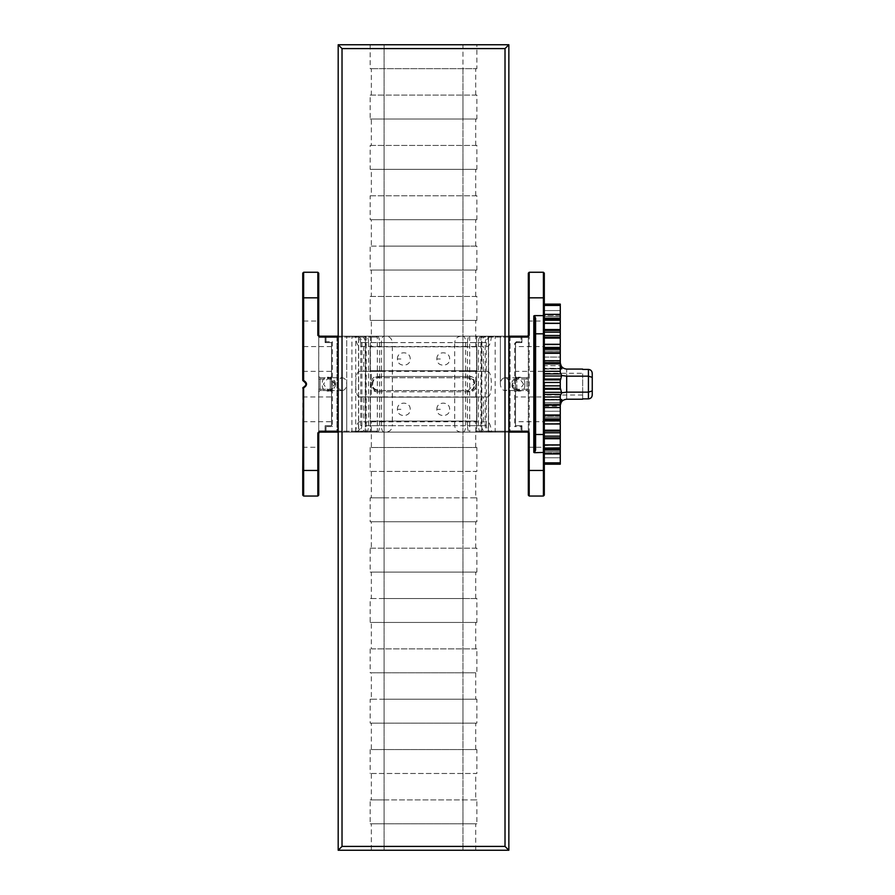 <?xml version="1.0" encoding="UTF-8"?>
<svg xmlns="http://www.w3.org/2000/svg" width="895" height="895" viewBox="0 0 895 895"><rect width="100%" height="100%" fill="white"/><g stroke="black" fill="none" stroke-linecap="round" stroke-linejoin="round"><path stroke-width="0.67" stroke-dasharray="4.47 3.36" d="M407.471 432.106L325.12 432.106L325.12 425.707L331.519 425.707L331.519 342.595L325.12 342.595L325.12 336.196L521.919 336.196L521.919 342.595L515.531 342.595L515.531 425.707L521.919 425.707L521.919 432.106L356.065 432.106L492.709 432.106C488.838 431.714 486.712 429.589 486.321 425.707L481.465 425.707C481.812 429.566 483.636 431.703 486.936 432.106M508.796 336.196L488.413 336.196L488.413 432.106L509.322 432.106L337.739 432.106L508.796 432.106L508.796 336.196L508.796 432.106L336.979 432.106L358.638 432.106L358.638 336.196L358.638 432.106L337.739 432.106L337.739 336.196L508.796 336.196M326.026 336.196L351.534 336.196L351.914 337.091L351.914 431.211L351.534 432.106L319.627 432.106L318.732 433.001L319.627 432.106L318.732 431.211L318.732 337.091L319.627 336.196L318.732 335.301L319.627 336.196L338.243 336.196L336.979 336.196L336.979 432.106L325.12 432.106L336.979 432.106L336.979 336.196L325.12 336.196L325.12 342.595L326.026 341.7L332.414 341.7L331.519 342.595L325.12 342.595L325.12 337.091L324.225 336.196L325.12 337.091L326.026 337.091L326.026 336.196L376.023 336.196L338.187 336.196M439.579 336.196L407.471 336.196M356.065 336.196L354.331 336.196C358.213 336.587 360.338 338.724 360.73 342.595L361.882 342.595C361.513 338.735 359.577 336.609 356.065 336.196M492.709 336.196L490.986 336.196C487.473 336.609 485.537 338.735 485.168 342.595L486.321 342.595C486.712 338.724 488.838 336.587 492.709 336.196M515.531 342.595L521.919 342.595L521.919 336.196L510.072 336.196L521.919 336.196L521.919 342.595L515.531 342.595L515.531 425.707L521.919 425.707L521.919 432.106L521.919 425.707L515.531 425.707C515.531 420.426 515.531 420.426 515.531 425.707C515.531 420.426 515.531 420.426 515.531 425.707L521.024 425.707L521.919 426.602L521.953 431.424L527.423 431.424L528.318 433.001L527.423 432.106L528.318 431.211L528.318 337.091L528.318 431.211L529.213 431.211L528.341 432.106L527.423 432.106L528.318 431.211L509.132 431.211L509.132 337.091L481.834 337.091L481.834 431.211L482.461 432.106L489.218 432.106L488.58 431.211L481.834 431.211L495.181 431.211L495.181 337.091L495.55 336.196L527.423 336.196L522.814 336.196L521.919 337.091L522.814 336.196L521.024 336.196L521.024 337.091L521.919 337.091L521.919 341.7L521.024 341.7L521.024 342.595L521.919 341.7L521.024 342.595L516.426 342.595L515.531 343.49L515.531 342.595L515.531 425.707L514.636 426.602L514.636 343.49L515.531 343.49L515.531 342.595L521.919 342.595L521.919 336.196L527.423 336.196L528.318 335.301L527.423 336.196L529.213 337.091L529.213 496.043L528.318 495.148L528.341 432.106L521.919 432.106L521.919 425.707L515.531 425.707L521.024 425.707L521.024 426.602L521.919 426.602L521.024 425.707M436.849 409.339C436.503 401.094 449.995 401.094 449.637 409.339C449.995 417.585 436.503 417.585 436.849 409.339L443.249 409.339M397.414 409.339C397.056 401.094 410.548 401.094 410.201 409.339C410.548 417.585 397.056 417.585 397.414 409.339L403.802 409.339M436.849 358.973C436.503 350.728 449.995 350.728 449.637 358.973C449.995 367.219 436.503 367.219 436.849 358.973L443.249 358.973M397.414 358.973C397.056 350.728 410.548 350.728 410.201 358.973C410.548 367.219 397.056 367.219 397.414 358.973L403.802 358.973M380.912 346.432L360.316 346.432C357.888 346.891 356.322 343.479 355.628 336.196M466.138 346.432L384.078 346.544L384.078 371.369L359.298 371.369L384.078 371.369M491.422 336.196C490.728 343.479 489.162 346.891 486.735 346.432L462.972 346.544L462.972 371.369L487.741 371.414L359.298 371.369M354.331 432.106L356.065 432.106C359.577 431.703 361.513 429.566 361.882 425.707L360.73 425.707C360.338 429.589 358.213 431.714 354.331 432.106M486.936 336.196C483.636 336.609 481.812 338.735 481.465 342.595L485.168 342.595L485.168 425.707C485.537 429.566 487.473 431.703 490.986 432.106L439.579 432.106M466.116 421.881L486.735 421.881C489.162 421.422 490.728 424.834 491.422 432.106M380.923 421.881L462.972 421.758L462.972 396.944L487.741 396.944L462.972 396.944M355.628 432.106C356.322 424.834 357.888 421.422 360.316 421.881L384.078 421.758L384.078 396.944L359.298 396.888L487.741 396.944M384.078 396.944L359.298 396.944M363.762 396.944L382.803 396.944L363.762 396.944L363.762 421.881M476.89 396.944L464.248 396.944L487.339 396.944L476.89 396.944L476.89 421.881M462.972 371.369L487.741 371.369M487.741 371.414C492.597 371.973 492.597 396.34 487.741 396.888M359.298 396.888C354.454 396.34 354.454 371.973 359.298 371.414M476.89 346.432L476.89 371.369M483.278 371.369L483.278 346.432M483.278 421.881L483.278 396.944M370.161 346.432L370.161 371.369M363.762 346.432L363.762 371.369M370.161 396.944L370.161 421.881M332.414 341.7L332.414 426.602L326.026 426.602L325.12 425.707L325.12 432.106L319.627 432.106L318.732 431.211L318.765 336.867L317.837 335.301L317.837 272.259L318.732 273.154L318.732 335.301L319.627 336.196L318.765 336.867M303.494 387.267C306.683 385.186 306.683 383.116 303.494 381.046L303.64 380.42C307.477 382.915 307.477 385.398 303.64 387.882L303.494 387.267L302.745 387.938C302.745 399.696 302.745 399.696 302.745 387.938C302.745 399.696 302.745 399.696 302.745 387.938L302.745 495.148L303.64 496.043L317.837 496.043L318.732 495.148L318.732 433.001L318.732 434.5L319.627 432.106L324.225 432.106L325.12 431.211L325.12 425.707L331.519 425.707L331.519 342.595C331.519 347.886 331.519 347.886 331.519 342.595C331.519 347.886 331.519 347.886 331.519 342.595L325.12 342.595L325.12 337.091M384.078 68.669L384.078 44.75L370.161 44.75L384.078 44.75L384.078 850.25L384.078 44.75L338.187 44.75L338.187 850.25L508.852 850.25L508.852 44.75L462.972 44.75L476.89 44.75L476.89 68.669L370.161 68.669L371.347 68.669L371.347 95.094L370.161 95.094L370.161 119.013L371.347 119.013L371.347 145.438L370.161 145.438L370.161 169.356L371.347 169.356L371.347 195.781L370.161 195.781L370.161 219.7L371.347 219.7L371.347 246.125L370.161 246.125L370.161 270.044L371.347 270.044L371.347 296.469L370.161 296.469L370.161 320.388L371.347 320.388L371.347 346.812L370.161 346.812L370.161 370.731L371.347 370.731L371.347 397.156L370.161 397.156L370.161 421.075L371.347 421.075L371.347 447.5L476.89 447.5L476.89 471.419L370.161 471.419L371.347 471.419L371.347 497.844L475.704 497.844L475.704 471.419L476.89 471.419M371.347 447.5L476.89 447.5M371.347 471.419L475.704 471.419M462.972 447.5L462.972 471.419M384.078 447.5L384.078 471.419M370.161 447.5L370.161 471.419M371.347 723.126L476.89 723.126L370.161 723.126L371.347 723.126L371.347 749.562L476.89 749.562L476.89 773.481L370.161 773.481L371.347 773.481L371.347 799.906L475.704 799.906L475.704 773.481L476.89 773.481M371.347 749.562L476.89 749.562M371.347 773.481L475.704 773.481M462.972 749.562L462.972 773.481M384.078 749.562L384.078 773.481M370.161 749.562L370.161 773.481M371.347 823.814L476.89 823.814L370.161 823.814L371.347 823.814L371.347 850.25M475.704 850.25L475.704 823.814M384.078 823.814L384.078 799.906L462.972 799.906L462.972 823.814M462.972 799.906L476.89 799.906L476.89 823.814M384.078 799.906L370.161 799.906L370.161 823.814M475.704 799.906L476.89 799.906M371.347 799.906L370.161 799.906M371.347 497.844L370.161 497.844L370.161 521.751L371.347 521.751L371.347 548.188L370.161 548.188L370.161 572.106L371.347 572.106L371.347 598.531L370.161 598.531L370.161 622.439L371.347 622.439L371.347 648.875L476.89 648.875L476.89 672.794L370.161 672.794L371.347 672.794L371.347 699.219L475.704 699.219L475.704 672.794L476.89 672.794M371.347 648.875L476.89 648.875M371.347 672.794L475.704 672.794M462.972 648.875L462.972 672.794M384.078 648.875L384.078 672.794M370.161 648.875L370.161 672.794M475.704 749.562L475.704 723.126M370.161 44.75L370.161 68.669M371.347 699.219L370.161 699.219L370.161 723.126M475.704 699.219L476.89 699.219L476.89 723.126M475.704 648.875L475.704 622.439L476.89 622.439L370.161 622.439M371.347 598.531L476.89 598.531L476.89 622.439M475.704 598.531L475.704 572.106L476.89 572.106L370.161 572.106M371.347 548.188L476.89 548.188L476.89 572.106M475.704 548.188L475.704 521.751L476.89 521.751L370.161 521.751M475.704 497.844L476.89 497.844L476.89 521.751M475.704 447.5L475.704 421.075L476.89 421.075L370.161 421.075M371.347 397.156L476.89 397.156L476.89 421.075M475.704 397.156L475.704 370.731L476.89 370.731L370.161 370.731M371.347 346.812L476.89 346.812L476.89 370.731M475.704 346.812L475.704 320.388L476.89 320.388L370.161 320.388M371.347 296.469L476.89 296.469L476.89 320.388M475.704 296.469L475.704 270.044L476.89 270.044L370.161 270.044M371.347 246.125L476.89 246.125L476.89 270.044M475.704 246.125L475.704 219.7L476.89 219.7L370.161 219.7M371.347 195.781L476.89 195.781L476.89 219.7M475.704 195.781L475.704 169.356L476.89 169.356L370.161 169.356M371.347 145.438L476.89 145.438L476.89 169.356M475.704 145.438L475.704 119.013L476.89 119.013L370.161 119.013M371.347 95.094L476.89 95.094L476.89 119.013M475.704 95.094L475.704 68.669L476.89 68.669M384.078 44.75L462.972 44.75L462.972 850.25L462.972 68.669M384.078 723.126L384.078 699.219L462.972 699.219L462.972 723.126M462.972 699.219L476.89 699.219M384.078 699.219L370.161 699.219M370.161 548.188L476.89 548.188M371.347 572.106L475.704 572.106M462.972 548.188L462.972 572.106M384.078 548.188L384.078 572.106M371.347 622.439L475.704 622.439M384.078 622.439L384.078 598.531L462.972 598.531L462.972 622.439M462.972 598.531L476.89 598.531M384.078 598.531L370.161 598.531M371.347 521.751L475.704 521.751M384.078 521.751L384.078 497.844L462.972 497.844L462.972 521.751M462.972 497.844L476.89 497.844M384.078 497.844L370.161 497.844M370.161 346.812L476.89 346.812M371.347 370.731L475.704 370.731M462.972 346.812L462.972 370.731M384.078 346.812L384.078 370.731M371.347 421.075L475.704 421.075M384.078 421.075L384.078 397.156L462.972 397.156L462.972 421.075M462.972 397.156L476.89 397.156M384.078 397.156L370.161 397.156M370.161 195.781L476.89 195.781M371.347 219.7L475.704 219.7M462.972 195.781L462.972 219.7M384.078 195.781L384.078 219.7M370.161 296.469L476.89 296.469M371.347 320.388L475.704 320.388M462.972 296.469L462.972 320.388M384.078 296.469L384.078 320.388M371.347 270.044L475.704 270.044M384.078 270.044L384.078 246.125L462.972 246.125L462.972 270.044M462.972 246.125L476.89 246.125M384.078 246.125L370.161 246.125M370.161 145.438L476.89 145.438M371.347 169.356L475.704 169.356M462.972 145.438L462.972 169.356M384.078 145.438L384.078 169.356M370.161 95.094L476.89 95.094M371.347 119.013L475.704 119.013M462.972 95.094L462.972 119.013M384.078 95.094L384.078 119.013M371.347 68.669L475.704 68.669M462.972 44.75L476.89 44.75M379.424 376.482L378.764 377.757L468.275 377.757L467.626 376.482L379.424 376.482C369.881 375.329 369.881 392.983 379.424 391.82L467.626 391.82C477.169 392.983 477.169 375.318 467.626 376.482M468.868 391.82L378.182 391.82L378.764 390.544C370.687 391.518 370.698 376.795 378.764 377.757L468.275 377.757L468.868 376.482C478.736 375.464 478.724 392.827 468.868 391.82L468.275 390.544L378.764 390.544L468.275 390.544L474.596 383.183L468.275 377.757C476.353 376.795 476.353 391.507 468.275 390.544L467.626 391.82M378.182 391.82C368.315 392.838 368.315 375.475 378.182 376.482L378.764 377.757C370.653 376.918 370.653 391.383 378.764 390.544L379.424 391.82M522.68 432.106L521.919 431.211L521.024 431.211L521.024 432.106L527.423 432.106L482.461 432.106L481.834 431.211L481.834 337.091L500.361 336.196L500.361 384.156C500.652 380.297 502.14 378.16 504.847 377.757L504.847 390.544C510.631 390.902 510.631 377.41 504.847 377.757L504.847 432.106L509.322 432.106L509.322 336.196L500.361 336.196L509.322 336.196L509.322 432.106L488.413 432.106L488.413 336.196L509.322 336.196L337.739 336.196L346.723 336.196L346.723 432.106L337.739 432.106L337.739 336.196L358.515 336.196L358.515 432.106M489.218 432.106L504.847 432.106L504.847 390.544C502.14 390.142 500.652 388.005 500.361 384.156L500.361 336.196L358.515 336.196M488.58 336.196L488.58 432.106M515.531 379.044L515.531 376.482L516.807 377.757L515.531 376.482L515.531 391.831L516.807 390.544L515.531 391.831L515.531 379.044L516.807 379.044L516.807 377.757L527.032 377.757L528.318 376.482L527.032 377.757L516.807 377.757L516.807 379.044L515.531 379.044M528.318 376.482L528.318 379.044L528.318 376.482M528.318 389.269L528.318 379.044L528.318 389.269L527.032 389.269L527.032 390.544L528.318 391.831L527.032 390.544L516.807 390.544L527.032 390.544L527.032 389.269L528.318 389.269M582.667 395.019L544.305 395.019L544.305 384.156C544.305 370.138 544.305 370.138 544.305 384.156C544.305 398.174 544.305 398.174 544.305 384.156C544.305 367.666 544.305 367.666 544.305 384.156C544.305 400.647 544.305 400.647 544.305 384.156L544.305 396.944L515.531 396.944L515.531 386.304L515.531 425.707M521.024 342.595L516.426 342.595L515.531 343.49L515.531 386.304L515.531 371.369L544.305 371.369L544.305 384.156L544.305 373.282L582.667 373.282M495.55 432.106L495.181 431.211L509.132 431.211L509.132 432.106M524.772 384.156C526.103 393.643 512.432 393.196 511.56 384.156C512.432 375.117 526.103 374.658 524.772 384.156M516.426 342.595L516.426 341.7L521.024 341.7L521.024 337.091L476.655 337.091L475.76 336.196L469.707 336.196L475.592 336.196L476.655 337.091L476.655 431.211L475.592 432.106L508.852 432.106M521.024 432.106L475.592 432.106M469.707 336.196L469.707 432.106M528.318 470.468L544.305 470.468L544.305 495.148L543.399 496.043L529.213 496.043M534.707 449.547L534.707 318.754M560.281 323.363L544.305 323.363L544.305 464.192L544.305 462.894L560.281 462.894L560.281 450.062L544.305 450.062L544.305 445.005L560.281 445.005L560.281 437.935L544.305 437.935L544.305 420.952L560.281 420.952L560.281 423.436L544.305 423.738L544.305 420.851L544.305 423.995L560.281 424.017M528.318 333.813L528.318 273.154L529.213 272.259L543.399 272.259L544.305 273.154L544.305 297.834L529.213 297.834L529.213 337.091L528.318 335.301L528.318 321.025L544.305 321.025L544.305 346.6L515.531 346.6M561.78 399.483L544.305 399.483L544.305 400.759L544.305 399.483L561.78 399.483L560.829 402.627L544.305 402.627L544.305 400.759L544.305 402.627L560.829 402.627L560.281 405.144L560.281 395.814L560.281 402.179L560.281 395.814L561.702 392.793L560.326 388.128L544.305 388.128L544.305 389.112L544.305 382.456L560.281 382.456L560.281 379.189L560.281 388.273L544.305 388.128L544.305 394.404L544.305 388.128L544.305 389.224L544.305 388.128L544.305 389.157L560.281 389.157L560.281 379.156L544.305 379.156M560.281 448.742L560.281 447.88L544.305 447.88L544.305 445.207L560.281 445.207L544.305 445.207L544.305 448.048L544.305 444.893M544.305 336.196L544.305 333.813M544.305 432.106L544.305 421.713L515.531 421.713M528.318 432.106L528.318 447.287L544.305 447.287L544.305 434.5M488.58 337.091L488.58 431.211M528.318 434.5L528.318 432.9M475.76 336.196L521.024 336.196M475.76 432.106L476.655 431.211L521.024 431.211L521.024 426.602L514.636 426.602M521.919 426.602L521.919 431.211M521.919 337.091L521.919 341.7M508.852 336.196L475.592 336.196M508.852 337.091L476.655 337.091L476.655 431.211L508.852 431.211M489.218 336.196L495.55 336.196M528.318 335.301L527.423 336.196M523.609 384.156L518.955 377.757L511.996 384.156L518.943 390.544L523.609 384.156M331.519 376.482L330.244 377.757L331.519 376.482L331.519 391.831L330.244 390.544L331.519 391.831L331.519 376.482M318.732 379.044L318.732 376.482L320.007 377.757L318.732 376.482L318.732 389.269L318.732 379.044L320.007 379.044L320.007 377.757L330.244 377.757L320.007 377.757L320.007 389.269L318.732 389.269L318.732 391.831L318.732 389.269L330.244 389.269L330.244 390.544L320.007 390.544L318.732 391.831L320.007 390.544L330.244 390.544L330.244 379.044L331.519 379.044L330.244 379.044L330.244 377.757L330.244 389.269L331.519 389.269L320.007 389.269L320.007 390.544L320.007 379.044L318.732 379.044M338.187 432.106L376.023 432.106L326.026 432.106L326.026 431.211L325.12 431.211L325.12 425.707L325.12 432.106L325.12 425.707L331.519 425.707C331.519 420.426 331.519 420.426 331.519 425.707C331.519 420.426 331.519 420.426 331.519 425.707L325.12 425.707L331.519 425.707L332.414 426.602M302.745 396.944L331.519 396.944L331.519 371.369L302.745 371.369M303.439 381.035L302.745 380.375C302.745 368.617 302.745 368.617 302.745 380.375C302.745 368.617 302.745 368.617 302.745 380.375L302.745 273.154L303.64 272.259L317.837 272.259M302.745 333.813C302.745 317.322 302.745 317.322 302.745 333.813C302.745 317.322 302.745 317.322 302.745 333.813C302.745 350.303 302.745 350.303 302.745 333.813C302.745 350.303 302.745 350.303 302.745 333.813M338.187 337.091L370.396 337.091L370.396 431.211L338.187 431.211M302.745 434.5C302.745 418.01 302.745 418.01 302.745 434.5C302.745 418.01 302.745 418.01 302.745 434.5C302.745 450.99 302.745 450.99 302.745 434.5C302.745 450.99 302.745 450.99 302.745 434.5M302.745 470.468L303.64 470.468L303.64 387.882L302.745 387.938M302.745 380.375L303.64 380.42L303.64 297.834L318.732 297.834M303.282 381.001L305.945 384.156M370.071 432.106L370.396 431.211L377.343 431.211L370.396 431.211L370.027 432.106M376.023 432.106L377.343 431.211L377.343 337.091L376.023 336.196M326.026 432.106L324.225 432.106L325.12 431.211M357.888 432.106L346.723 432.106L346.723 384.156C346.443 388.005 344.944 390.142 342.226 390.544L342.226 377.757C339.518 378.16 338.019 380.297 337.728 384.156C338.019 388.005 339.518 390.142 342.226 390.544L342.226 377.757C344.944 378.16 346.443 380.297 346.723 384.156L346.723 336.196L357.888 336.196L358.515 337.091L358.515 431.211L357.888 432.106L364.657 432.106L351.534 432.106M370.027 336.196L370.396 337.091L377.343 337.091L370.396 337.091L370.071 336.196M335.603 384.156C334.73 393.196 321.014 393.655 322.334 384.156C321.014 374.647 334.73 375.117 335.603 384.156M351.534 336.196L357.888 336.196M326.026 341.7L326.026 337.091L370.396 337.091L370.396 431.211L326.026 431.211L326.026 426.602M331.519 342.595L325.12 342.595L331.519 342.595L325.12 342.595L325.12 336.196L325.12 342.595M318.732 333.813L318.732 321.025L302.745 321.025M358.515 337.091L365.294 337.091L364.645 336.196L365.294 337.091L365.294 431.211L364.645 432.106L365.294 431.211L358.515 431.211M335.155 384.156L328.185 377.757L323.498 384.156L328.163 390.544L335.155 384.156M302.745 447.287L318.732 447.287L318.732 434.5M325.12 425.707L331.519 425.707M582.667 373.763L582.667 394.538L582.667 373.763M582.667 369.422L588.552 369.422M582.667 398.89L582.667 394.538L582.667 398.89L588.418 398.89L588.418 376.168L566.68 376.168L566.68 392.144L588.418 392.144L592.255 390.947L591.953 396.463M589.872 369.713L590.431 370.004M591.125 370.564L591.662 371.268M591.953 371.839L592.255 377.354L588.418 376.168L588.418 369.422M592.255 377.354L592.255 390.947M591.662 397.033L591.125 397.738M590.431 398.297L589.872 398.588M560.281 402.179L560.829 400.02L544.305 400.02L544.305 407.572L544.305 405.166L560.281 405.166L560.281 415.571L560.281 402.179L560.281 407.572L544.305 407.572L544.305 404.014L560.281 404.014L544.305 404.014L544.305 400.02L560.829 400.02M561.702 392.793L566.68 392.144C566.68 401.475 566.68 401.475 566.68 392.144M560.393 388.083L544.305 388.083L560.326 388.128M560.393 380.218L544.305 380.218L544.305 379.189L544.305 380.185L560.393 380.218L544.305 380.185L544.305 373.897L544.305 380.185L560.281 380.028M560.326 380.185L561.702 375.508L566.68 376.168C566.68 366.838 566.68 366.838 566.68 376.168M544.305 371.302L544.305 360.73L544.305 368.281L560.829 368.281L544.305 368.829L544.305 360.73L544.305 373.897L544.305 371.302L560.281 371.302L560.281 372.499L560.281 366.122L560.281 372.499L561.702 375.508M560.829 368.281L561.78 368.829L560.829 368.281L560.281 366.122L560.281 360.73L560.281 366.122M560.281 371.302L560.281 361.021L561.78 368.829L544.305 368.829L561.78 368.829M560.281 361.021L560.281 352.731L560.281 361.021L544.305 361.021L544.305 352.731L560.281 352.731L544.305 352.731L544.305 361.021L560.281 361.021M544.305 363.146L560.281 363.146L560.281 349.341L544.305 349.341L544.305 344.228L560.281 344.228L560.281 337.191L544.305 337.191L544.305 320.186L560.281 320.186L560.281 323.061L544.305 323.084L560.281 323.084L560.281 320.242M560.281 388.273L560.281 382.456M560.829 394.404L544.305 394.404L544.305 407.572M544.305 402.627L544.305 415.571L560.281 415.571L544.305 415.571L544.305 407.281L560.281 407.281L544.305 407.281L544.305 402.627M544.305 394.404L544.305 405.166M544.305 365.686L544.305 361.021L544.305 365.686L560.829 365.686L544.305 365.686M544.305 379.189L560.281 379.189L544.305 379.189L544.305 385.857L560.281 385.857M544.305 389.112L560.281 389.112L544.305 389.157M544.305 360.73L560.281 360.73M544.305 333.745L544.305 322.938L560.281 322.938L560.281 344.676L544.305 344.676L544.305 333.745M544.305 335.468L560.281 335.468L560.281 337.191M544.305 337.191L544.305 344.228L560.281 344.251L560.281 347.383L544.305 347.383L544.305 344.53L544.305 363.493L544.305 362.173L560.281 362.173L560.281 363.493L560.281 362.173L544.305 362.195L544.305 353.268L560.281 353.268M560.281 347.428L544.305 347.26L544.305 344.53L560.281 344.53L560.281 347.383L560.281 344.553L544.305 344.553L544.305 347.226L560.281 347.226L560.281 349.341M544.305 348.077L560.281 348.077L560.281 344.53L560.281 347.26M544.305 349.341L544.305 353.268M544.305 357.071L544.305 363.482L560.281 363.482L560.281 351.086L544.305 351.086L544.305 357.071L560.281 357.071L560.281 363.482L544.305 363.493L544.305 357.083L560.281 357.083M544.305 351.097L560.281 351.097L560.281 352.395L544.305 352.395L544.305 351.086L560.281 351.086L544.305 351.086M560.281 357.071L560.281 352.384L544.305 352.384L544.305 357.083M544.305 329.561L544.305 347.428M544.305 318.273L544.305 320.41L560.281 320.388L560.281 323.061L544.305 322.782L544.305 320.388L560.281 320.41L560.281 319.549M544.305 314.346L544.305 305.441L560.281 305.419L560.281 304.121L560.281 310.543L560.281 304.143M544.305 304.121L544.305 315.219L560.281 315.23L560.281 310.543L560.281 316.528L560.281 315.219L544.305 315.219L544.305 316.539L544.305 305.441M544.305 316.528L560.281 316.539L544.305 316.528M544.305 330.389L560.281 330.389L560.281 323.33L544.305 323.341L560.281 323.33L560.281 320.186L544.305 320.354L544.305 323.061L560.281 323.084L560.281 320.388L544.305 320.388M544.305 318.251L560.281 318.251L560.281 320.388M560.281 318.251L560.281 305.419M560.281 330.389L560.281 332.123L544.305 332.123M560.281 335.468L560.281 332.123M544.305 438.673L544.305 423.626L560.281 423.626L560.281 445.363L544.305 445.363L544.305 430.316L544.305 438.673M560.281 438.673L560.281 430.316L560.281 438.673M544.305 447.97L560.281 448.149L544.305 448.149L560.281 447.925L560.281 445.262L544.305 445.553L544.305 447.97L544.305 445.262L560.281 445.262L560.281 450.062M544.305 450.062L544.305 462.894M544.305 451.785L544.305 464.192L544.305 457.759L560.281 457.759L560.281 451.785L544.305 451.774L560.281 451.785M544.305 457.759L544.305 453.071L560.281 453.083L544.305 453.071L544.305 451.774L560.281 451.774L560.281 462.894M544.305 453.944L544.305 464.158M560.281 448.048L560.281 445.207L560.281 447.88L544.305 447.903L544.305 450.028M544.305 423.995L544.305 438.729M544.305 418.972L560.281 418.972L560.281 421.109L544.305 421.109L544.305 423.794L560.281 423.48L544.305 423.794L544.305 404.842L544.305 415.918L560.281 415.906L560.281 411.23L560.281 417.215L560.281 415.918L544.305 415.918L544.305 417.215L544.305 404.797L544.305 423.738L560.281 423.738L560.281 421.03L544.305 420.851M544.305 417.227L560.281 417.215L544.305 417.227M544.305 424.096L560.281 424.096L560.281 420.952L560.281 423.794L560.281 421.109L544.305 421.097L560.281 421.075L560.281 420.169M544.305 437.935L544.305 445.005L560.281 444.983L560.281 447.97M560.281 464.158L560.281 457.759M544.305 406.095L560.281 406.095L560.281 407.572M544.305 406.151L560.281 406.151L560.281 404.842L560.281 411.241L560.281 404.797L544.305 404.842L560.281 404.797L560.281 406.095M560.281 418.972L560.281 406.151M544.305 431.133L560.281 431.133L560.281 432.856L544.305 432.856M560.281 431.133L560.281 424.096M544.305 436.201L560.281 436.201L560.281 432.856M560.281 436.201L560.281 437.935M510.072 336.196L510.072 432.106L510.072 336.196M338.243 336.196L338.243 432.106L338.243 336.196M485.168 342.595L478.456 342.595C478.612 338.735 479.44 336.609 480.928 336.196M460.936 336.196C457.177 336.609 455.096 338.735 454.705 342.595L467.492 342.595L467.492 425.707L478.456 425.707L478.456 342.595L467.492 342.595C467.615 338.735 468.275 336.609 469.461 336.196M377.578 336.196C378.775 336.609 379.424 338.735 379.558 342.595L392.346 342.595L392.346 425.707L454.705 425.707L454.705 342.595L392.346 342.595C391.943 338.735 389.873 336.609 386.103 336.196M360.114 432.106C363.415 431.703 365.238 429.566 365.585 425.707L379.558 425.707L379.558 342.595L368.583 342.595C368.427 338.735 367.61 336.609 366.122 336.196M366.122 432.106C367.61 431.703 368.427 429.566 368.583 425.707L368.583 342.595L361.882 342.595L365.585 342.595C365.238 338.735 363.415 336.609 360.114 336.196M383.832 432.106C382.355 431.703 381.55 429.566 381.393 425.707L381.393 342.595L481.465 342.595L481.465 425.707L365.585 425.707L365.585 342.595L381.393 342.595C381.55 338.735 382.355 336.609 383.832 336.196M463.218 432.106C464.684 431.703 465.501 429.566 465.657 425.707L465.657 342.595C465.501 338.735 464.684 336.609 463.218 336.196M377.578 432.106C378.775 431.703 379.424 429.566 379.558 425.707L392.346 425.707C391.943 429.566 389.873 431.703 386.103 432.106M460.936 432.106C457.177 431.703 455.096 429.566 454.705 425.707L467.492 425.707C467.615 429.566 468.275 431.703 469.461 432.106M480.928 432.106C479.44 431.703 478.612 429.566 478.456 425.707L485.168 425.707M361.882 342.595L361.882 425.707M378.182 376.482L468.868 376.482M516.807 390.544L516.807 389.269L515.531 389.269L516.807 389.269L516.807 390.544M527.032 377.757L527.032 379.044L528.318 379.044L527.032 379.044L527.032 377.757M516.807 389.269L516.807 379.044L527.032 379.044L527.032 389.269L516.807 389.269L527.032 389.269L527.032 379.044L516.807 379.044L516.807 389.269M528.318 337.091L509.132 337.091L509.132 336.196M527.423 432.106L527.423 431.424M543.399 496.043L543.399 272.259M529.213 272.259L529.213 297.834L528.318 297.834M514.636 343.49L516.426 341.7M481.834 337.091L482.461 336.196L481.834 337.091M320.007 379.044L330.244 379.044L320.007 379.044M318.732 433.001L317.837 433.001L318.765 431.435M318.732 470.468L317.837 470.468L317.837 433.001M317.837 496.043L317.837 470.468L303.64 470.468L303.64 496.043M337.907 432.106L337.907 431.211L355.718 431.211L355.091 432.106M318.732 431.211L337.907 431.211L337.907 336.196M318.732 335.301L317.837 335.301M303.64 272.259L303.64 297.834L302.745 297.834M355.091 336.196L355.718 337.091L318.732 337.091M355.718 431.211L365.283 431.211L365.283 337.091L355.718 337.091L355.718 431.211M544.305 392.312L561.579 392.312M544.305 397L560.281 397M560.516 400.759L561.78 400.759M544.305 364.287L560.281 364.287L544.305 364.287M561.78 367.543L560.516 367.543M544.305 373.897L560.829 373.897M561.579 375.989L544.305 375.989M544.305 379.088L560.829 379.088M560.829 389.224L544.305 389.224M544.305 338.053L560.281 338.053M560.281 344.832L544.305 344.832L560.281 344.855M544.305 347.204L560.281 347.204L544.305 347.226M544.305 310.543L560.281 310.543L544.305 310.543M544.305 314.324L560.281 314.324M544.305 329.517L560.281 329.517M544.305 453.989L560.281 453.989M544.305 457.77L560.281 457.77M544.305 411.23L560.281 411.23L544.305 411.241M544.305 415.056L560.281 415.056M544.305 430.271L560.281 430.271M544.305 438.807L560.281 438.807M486.321 342.595L486.321 425.707M360.73 342.595L360.73 425.707M359.656 396.944L382.97 396.944M464.08 396.944L487.395 396.944M468.275 377.757C472.415 378.607 474.529 380.42 474.596 383.183M372.387 383.81C372.119 380.755 374.188 378.742 378.574 377.757M377.97 390.5C373.786 388.889 371.917 386.797 372.376 384.212M481.79 336.196L480.895 337.091L480.895 431.211L481.79 432.106M504.847 377.757L518.943 377.757C517.377 376.94 515.173 378.708 512.354 383.06C510.788 387.848 519.122 391.652 518.955 390.544L504.847 390.544M331.519 346.6L302.745 346.6M365.328 336.196L366.223 337.091L366.223 431.211L365.328 432.106M342.226 390.544L328.185 390.544C329.796 391.753 332.056 389.627 334.931 384.156C333.298 379.491 331.049 377.366 328.174 377.757L342.226 377.757M302.745 421.713L331.519 421.713M544.305 399.293L561.612 399.293L544.305 399.293M544.305 415.616L560.281 415.616M544.305 369.02L561.612 369.02L544.305 369.02M544.305 352.686L560.281 352.686M560.281 351.176L544.305 351.176M560.281 344.273L544.305 344.273M560.281 316.45L544.305 316.45M544.305 319.504L560.281 319.504M560.281 451.863L544.305 451.863M560.281 451.774L544.305 451.774M560.281 444.927L544.305 444.927M560.281 417.137L544.305 417.137M560.281 424.073L544.305 424.073M544.305 420.258L560.281 420.258M544.305 448.82L560.281 448.82"/><path stroke-width="1.34" d="M342.024 48.587L338.187 44.75L338.187 850.25L342.024 846.413L342.024 48.587L505.015 48.587L508.852 44.75L338.187 44.75M338.187 850.25L508.852 850.25L508.852 44.75M505.015 48.587L505.015 846.413L508.852 850.25M533.812 452.411L534.55 452.691L535.602 449.984L534.707 449.547L533.812 452.411L533.812 315.901L534.707 318.754L534.707 449.547M535.602 449.984L535.602 318.318L534.707 318.754M535.602 318.318L534.55 315.622L533.812 315.901M534.55 315.622L543.399 315.622L543.399 333.813L534.707 333.813M528.318 470.468L529.213 470.468L529.213 433.001L528.318 433.001L528.318 495.148L529.213 496.043L543.399 496.043L544.305 495.148L544.305 452.411L534.55 452.691M528.318 433.001L527.423 431.211L508.852 431.211M508.852 432.106L527.423 432.106M544.305 379.189L544.305 323.386L560.281 323.386L560.281 330.423L544.305 330.423M544.305 320.388L544.305 315.901L543.399 315.622L543.399 297.834L544.305 297.834L544.305 304.121L560.281 304.143L560.281 318.273L544.305 318.273L544.305 314.346L560.281 314.346M544.305 464.158L560.281 464.192L544.305 464.192L544.305 470.468L529.213 470.468L529.213 496.043M508.852 337.091L527.423 337.091L529.213 335.301L527.423 336.196L528.318 335.301L527.423 336.196L528.318 335.301L528.318 273.154L529.213 272.259L543.399 272.259L544.305 273.154L544.305 315.901M544.305 437.868L560.281 437.868L560.281 438.729L544.305 438.729L544.305 444.893L544.305 385.857L560.281 385.857L560.281 389.157L544.305 389.157M544.305 452.411L544.305 448.048L560.281 447.903L560.281 464.158M527.423 337.091L527.423 336.196L508.852 336.196M338.187 336.196L319.627 336.196L318.732 335.301L319.627 336.196L318.732 335.301L318.732 273.154L317.837 272.259L303.64 272.259L302.745 273.154L302.745 380.375L303.282 381.001L302.745 380.375L303.64 380.42L303.64 297.834L317.837 297.834L317.837 335.301L319.627 337.091L338.187 337.091M303.349 387.289L303.494 387.267C306.683 385.186 306.683 383.116 303.494 381.046L303.64 380.42C307.477 382.915 307.477 385.398 303.64 387.882L303.494 387.267L302.745 387.938L303.64 387.882L303.64 470.468L302.745 470.468L302.745 495.148L303.64 496.043L317.837 496.043L318.732 495.148L318.732 433.001L319.627 432.106L318.732 433.001L319.627 432.106L338.187 432.106M303.282 387.3L302.745 470.468M305.945 384.156L305.721 382.97M305.676 382.881L303.439 381.035M317.837 335.301L319.627 336.196L319.627 337.091M338.187 431.211L319.627 431.211L319.627 432.106L317.837 433.001L317.837 470.468L303.64 470.468L303.64 496.043M582.667 369.422L588.418 369.422L588.418 392.144L566.68 392.144C566.68 401.475 566.68 401.475 566.68 392.144L566.68 376.168L588.418 376.168L592.255 377.354L592.255 373.383C592.054 371 590.778 369.68 588.418 369.422M588.418 398.89C590.778 398.622 592.054 397.313 592.255 394.93L592.255 390.947L588.418 392.144L588.418 398.89L582.667 398.89M592.255 390.947L592.255 377.354M592.255 394.93L592.255 373.383L592.255 394.93M588.552 369.422L589.872 369.713M590.431 370.004L591.125 370.564M591.662 371.268L591.953 371.839M591.953 396.463L591.662 397.033M591.125 397.738L590.431 398.297M589.872 398.588L588.552 398.879M560.281 388.273L561.702 392.793L566.68 392.144M561.702 392.793L560.281 395.814L560.281 405.166L561.78 400.759L561.78 399.483L560.829 400.02L560.281 402.179M561.232 368.829L560.829 368.281L561.78 368.829L561.78 367.543L560.281 363.157L560.281 372.499L561.702 375.508L566.68 376.168C566.68 366.838 566.68 366.838 566.68 376.168M560.281 366.122L560.829 368.281M561.702 375.508L560.393 380.218M544.305 405.166L560.281 405.166L560.281 418.938L544.305 418.938M544.305 389.112L544.305 382.456L560.281 382.456L560.281 379.156L544.305 379.156M560.281 382.456L560.281 385.857M544.305 360.73L560.281 360.73L560.281 363.146L544.305 363.146M544.305 407.572L560.281 407.572M560.281 329.561L544.305 329.561L544.305 320.242L560.281 320.242L560.281 323.386M544.305 349.363L560.281 349.363L560.281 347.226M560.281 349.363L560.281 360.73M544.305 337.225L560.281 337.225L560.281 335.502L544.305 335.502M560.281 337.225L560.281 347.26M544.305 347.428L560.281 347.428M544.305 344.284L560.281 344.284M544.305 332.146L560.281 332.146L560.281 335.502M560.281 332.146L560.281 330.423M560.281 318.273L560.281 320.242M544.305 305.441L560.281 305.441M560.281 304.121L544.305 304.121M560.281 450.028L544.305 450.028L544.305 453.944L560.281 453.944M544.305 447.903L544.305 444.893L560.281 444.893L560.281 448.048M544.305 462.849L560.281 462.849M560.281 437.868L560.281 436.145L544.305 436.145M560.281 438.729L560.281 444.893M544.305 432.788L560.281 432.788L560.281 436.145M560.281 432.788L560.281 431.066L544.305 431.066M544.305 423.995L560.281 423.995L560.281 431.066M544.305 420.851L560.281 420.851L560.281 423.995M560.281 421.075L560.281 418.938M505.015 846.413L342.024 846.413M544.305 333.813L543.399 333.813L543.399 434.5L534.707 434.5M544.305 434.5L543.399 434.5L543.399 496.043M529.213 433.001L527.423 431.211M529.213 335.301L529.213 297.834L543.399 297.834L543.399 272.259M528.318 297.834L529.213 297.834L529.213 272.259M302.745 297.834L303.64 297.834L303.64 272.259M319.627 431.211L317.837 433.001M318.732 470.468L317.837 470.468L317.837 496.043M318.732 297.834L317.837 297.834L317.837 272.259M561.78 400.759L560.516 400.759M544.305 394.404L560.829 394.404M561.579 392.312L544.305 392.312M544.305 397L560.281 397M544.305 389.224L560.829 389.224M560.829 379.088L544.305 379.088M544.305 375.989L561.579 375.989M560.829 373.897L544.305 373.897M544.305 371.302L560.281 371.302M560.516 367.543L561.78 367.543M544.305 353.29L560.281 353.29M544.305 338.097L560.281 338.097M544.305 430.193L560.281 430.193M544.305 415L560.281 415M582.667 399.226L566.68 399.226C562.81 399.617 560.673 401.754 560.281 405.625M582.667 369.076L566.68 369.076C562.81 368.684 560.673 366.558 560.281 362.688M544.305 348.11L560.281 348.11M544.305 319.549L560.281 319.549M544.305 448.742L560.281 448.742M544.305 420.169L560.281 420.169"/></g></svg>
